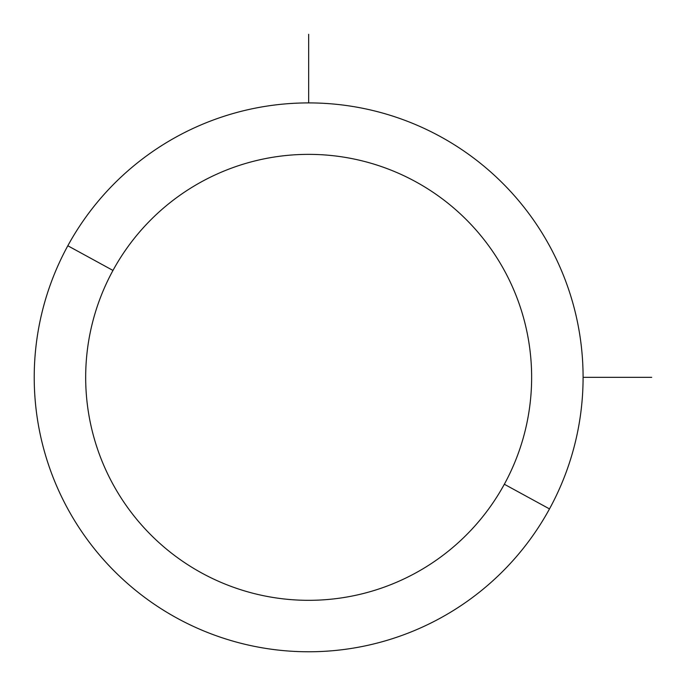 <?xml version="1.0" encoding="UTF-8"?>
<svg xmlns="http://www.w3.org/2000/svg" width="686" height="686" viewBox="0 0 686 686"><rect width="100%" height="100%" fill="white"/><g stroke="black" fill="none" stroke-linecap="round" stroke-linejoin="round"><path stroke-width="1.03" d="M549.495 508.909L504.339 484.247A222.976 222.976 0 0 0 415.562 181.661A222.976 222.976 0 0 0 112.976 270.438L67.82 245.768A274.434 274.434 0 0 1 440.232 136.505A274.434 274.434 0 0 1 549.495 508.909A274.434 274.434 0 0 1 177.091 618.18A274.434 274.434 0 0 1 67.82 245.768L112.976 270.438A222.976 222.976 0 0 0 201.753 573.024A222.976 222.976 0 0 0 504.339 484.247L549.495 508.909A274.434 274.434 0 0 0 440.232 136.505A274.434 274.434 0 0 0 67.82 245.768A274.434 274.434 0 0 0 177.091 618.18A274.434 274.434 0 0 0 549.495 508.909M504.339 484.247A222.976 222.976 0 0 1 201.753 573.024A222.976 222.976 0 0 1 112.976 270.438A222.976 222.976 0 0 1 415.562 181.661A222.976 222.976 0 0 1 504.339 484.247M583.091 377.343L651.7 377.343M308.657 102.909L308.657 34.3"/></g></svg>
